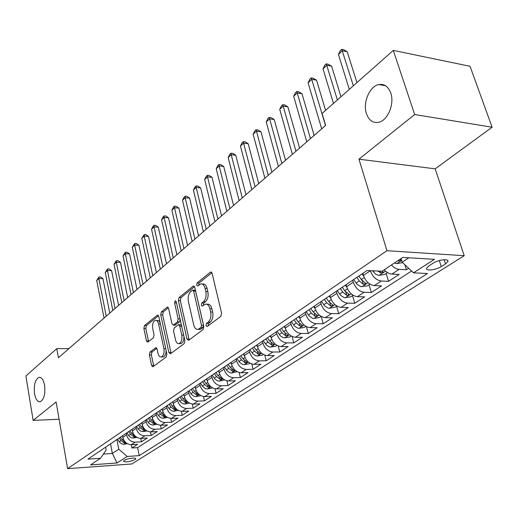 <?xml version="1.0" encoding="UTF-8"?>
<svg xmlns="http://www.w3.org/2000/svg" width="518" height="518" viewBox="0 0 518 518"><rect width="100%" height="100%" fill="white"/><g stroke="black" fill="none" stroke-linecap="round" stroke-linejoin="round"><path stroke-width="0.78" d="M205.989 325.595L207.226 326.489L220.83 316.388L221.6 313.17L212.108 273.381L210.729 272.021L210.321 272.228L197.112 282.925L196.6 285.114L197.539 286.065L200.744 283.935C202.752 283.676 204.202 285.14 205.076 288.319L205.847 291.582C206.591 296.005 205.801 299.372 203.483 301.683L201.774 303.011L201.262 305.206L202.227 306.19L205.381 304.15C207.453 303.885 208.942 305.387 209.855 308.67L210.632 311.978C211.389 316.466 210.593 319.839 208.236 322.105L206.507 323.394L205.989 325.595M206.63 304.176L207.388 304.195C209.466 303.93 210.956 305.432 211.868 308.709L212.645 312.017C213.41 316.498 212.607 319.865 210.25 322.131L208.521 323.42L208.068 325.867M211.856 272.701L199.1 282.996L198.621 285.276M202.014 283.987L202.739 284.013C204.759 283.754 206.203 285.211 207.083 288.384L207.854 291.64C208.599 296.063 207.809 299.423 205.484 301.735L203.775 303.062L203.309 305.419M44.587 385.282C43.46 379.739 41.576 377.098 38.941 377.35C35.146 379.545 33.683 385.01 34.544 393.751C35.645 399.326 37.529 402 40.21 401.774C44.011 399.585 45.467 394.088 44.587 385.282M390.773 93.072C388.332 86.538 384.369 83.696 378.885 84.538C369.619 86.098 362.619 102.706 366.427 113.623C368.79 120.267 372.792 123.18 378.425 122.352C387.555 120.895 394.761 104.079 390.773 93.072M135.017 459.628L135.781 458.838C136.402 457.219 126.878 458.482 124.132 460.398L123.394 461.175C125.589 462.412 129.468 461.901 135.017 459.628M150.045 352.039L149.404 354.927L151.593 365.41L152.836 366.822L166.2 356.973L166.874 354.008L158.767 316.388L157.55 315.048L144.496 325.524L143.862 328.406L146.458 340.838L147.656 342.197L153.406 337.781L154.06 334.861L152.739 328.632C152.195 324.32 153.056 321.568 155.335 320.37C156.85 320.189 157.932 321.387 158.592 323.97L163.902 348.698C164.459 353.03 163.604 355.782 161.331 356.96C159.758 357.142 158.625 355.885 157.951 353.198L157.077 349.074L155.834 347.688L150.045 352.039L151.975 352.026L151.334 354.914L153.807 366.174M56.112 401.981L33.152 420.389L25.9 375.99L56.792 348.614L58.398 357.75L325.641 125.414L322.099 113.487L393.285 50.401L414.659 114.517L358.948 159.181L386.959 250.706L67.612 468.654L56.112 401.981M186.966 339.012L188.649 340.294L203.062 329.584L203.801 326.45L194.774 287.354L193.447 286.001L179.06 297.539L178.367 300.582L186.966 339.012L188.953 339.018L189.264 339.834M184.181 343.615L170.454 353.807L168.855 352.531L160.703 314.827L161.37 311.862L167.359 307.109L168.609 308.45L171.97 323.75L173.252 325.129L177.447 321.95L178.14 318.92L174.579 302.894L175.311 300.647L176.198 301.593L184.887 340.566L184.181 343.615M122.52 435.761L122.831 437.373C124.171 442.035 126.988 444.47 131.294 444.684L131.915 447.986L137.6 444.295L131.294 444.684L135.114 442.184C130.795 441.964 127.959 439.51 126.612 434.829L126.295 433.21M140.754 438.39L141.44 441.802L147.274 438.014L140.922 438.383L144.846 435.813C140.488 435.573 137.62 433.087 136.24 428.347L135.917 426.715M150.498 431.915L151.217 435.45L157.219 431.559L150.816 431.908L154.85 429.267C150.453 429.008 147.552 426.482 146.141 421.684L145.804 420.027M160.509 425.252L161.273 428.923L167.444 424.922L160.988 425.246L165.138 422.526C160.709 422.254 157.77 419.684 156.319 414.834L155.97 413.157M170.804 418.389L171.613 422.209L177.959 418.091L171.452 418.395L175.725 415.598C171.257 415.3 168.279 412.691 166.796 407.783L166.433 406.086M181.391 411.324L182.245 415.306L188.779 411.065L182.226 411.344L186.622 408.469C182.116 408.145 179.099 405.497 177.577 400.524L177.208 398.808M192.282 404.046L193.195 408.197L199.916 403.833L193.311 404.085L197.837 401.12C193.292 400.777 190.242 398.083 188.681 393.045L188.299 391.31M203.49 396.535L204.468 400.88L211.389 396.38L204.733 396.607L209.395 393.557C204.817 393.188 201.722 390.449 200.116 385.347L199.721 383.592M215.028 388.785L216.071 393.343L223.206 388.707L216.498 388.908L221.309 385.761C216.686 385.36 213.552 382.582 211.907 377.408L211.499 375.634M226.916 380.788L228.037 385.573L235.392 380.795L228.632 380.963L233.592 377.719C228.93 377.292 225.757 374.462 224.061 369.224L223.64 367.424M239.161 372.52L240.371 377.564L247.954 372.643L241.148 372.772L246.264 369.425C241.563 368.971 238.345 366.09 236.603 360.787L236.163 358.961M251.787 363.979L253.095 369.302L260.917 364.225L254.06 364.322L259.337 360.865C254.597 360.379 251.334 357.446 249.546 352.072L249.093 350.22M264.808 355.134L266.22 360.781L274.3 355.536L267.392 355.594L272.844 352.026C268.065 351.508 264.756 348.523 262.917 343.071L262.445 341.2M278.237 345.979L279.772 351.981L288.118 346.561L281.157 346.581L286.797 342.89C281.98 342.34 278.619 339.296 276.729 333.773L276.236 331.876M292.1 336.486L293.777 342.89L302.402 337.289L295.389 337.263L301.217 333.45C296.361 332.86 292.955 329.765 291.006 324.164L290.501 322.241M306.41 326.638L308.249 333.488L317.165 327.7L310.107 327.629L316.135 323.685C311.234 323.057 307.783 319.897 305.775 314.219L305.251 312.27M321.192 316.407L323.213 323.776L332.439 317.78L325.33 317.663L331.572 313.578C326.638 312.911 323.128 309.693 321.056 303.93L320.512 301.955M336.57 306.151L338.694 313.72L348.251 307.517L341.09 307.349L347.552 303.114C342.579 302.402 339.025 299.119 336.888 293.272L336.318 291.271M352.518 295.636L354.733 303.308L364.627 296.885L357.42 296.659L364.115 292.275C359.11 291.511 355.497 288.163 353.289 282.232L352.7 280.199M369.043 284.745L371.341 292.528L381.598 285.865L374.346 285.58L381.293 281.034C376.243 280.219 372.578 276.8 370.299 270.784L370.26 270.661M386.169 273.459L388.558 281.345L399.197 274.436L391.906 274.087C389.232 273.873 386.674 272.442 384.239 269.774M140.922 438.383C136.577 438.15 133.722 435.677 132.355 430.963L132.038 429.331M150.816 431.908C146.432 431.656 143.544 429.144 142.146 424.371L141.815 422.727M160.988 425.246C156.572 424.974 153.645 422.429 152.214 417.599L151.871 415.928M171.452 418.395C166.997 418.104 164.038 415.514 162.568 410.625L162.212 408.935M182.226 411.344C177.732 411.033 174.734 408.398 173.226 403.451L172.863 401.741M193.311 404.085C188.785 403.749 185.742 401.074 184.201 396.063L183.819 394.334M204.733 396.607C200.168 396.251 197.086 393.531 195.5 388.455L195.111 386.706M216.498 388.908C211.894 388.519 208.78 385.755 207.148 380.613L206.747 378.846M228.632 380.963C223.99 380.549 220.83 377.739 219.153 372.533L218.738 370.739M241.148 372.772C236.461 372.332 233.262 369.47 231.54 364.193L231.106 362.38M254.06 364.322C249.333 363.85 246.089 360.936 244.321 355.588L243.874 353.749M267.392 355.594C262.626 355.089 259.337 352.123 257.517 346.704L257.051 344.846M281.157 346.581C276.359 346.043 273.018 343.026 271.147 337.529L270.668 335.645M295.389 337.263C290.546 336.687 287.166 333.618 285.237 328.043L284.738 326.133M310.107 327.629C305.225 327.02 301.793 323.886 299.805 318.24L299.287 316.297M325.33 317.663C320.409 317.01 316.925 313.817 314.879 308.087L314.342 306.125M341.09 307.349C336.137 306.65 332.601 303.393 330.49 297.578L329.934 295.59M357.42 296.659C352.428 295.914 348.834 292.592 346.659 286.694L346.076 284.68M374.346 285.58C369.315 284.783 365.669 281.397 363.416 275.414L362.814 273.368M433.106 263.189L428.878 265.896L426.567 268.253C425.375 271.264 436.078 270.033 441.265 266.582L445.512 263.908L447.921 261.486C449.197 258.43 438.319 259.673 433.106 263.189M386.959 250.706L464.219 255.704L131.825 463.973L67.612 468.654M131.915 447.986L137.633 447.623L139.225 455.639L427.48 273.517L413.468 272.818L402.156 262.199L401.042 258.611M139.225 455.639L127.208 456.462L117.036 462.988L90.579 464.886L100.518 458.281L87.937 459.136L367.055 270.5L382.019 271.244L402.836 257.42L434.479 259.337L413.468 272.818M404.856 264.737L406.416 269.748L399.113 269.366C396.432 269.146 393.861 267.696 391.407 265.009M388.558 281.345L381.293 281.034M371.341 292.528L364.115 292.275M354.733 303.308L347.552 303.114M338.694 313.72L331.572 313.578M323.213 323.776L316.135 323.685M308.249 333.488L301.217 333.45M293.777 342.89L286.797 342.89M279.772 351.981L272.844 352.026M266.22 360.781L259.337 360.865M253.095 369.302L246.264 369.425M240.371 377.564L233.592 377.719M228.037 385.573L221.309 385.761M216.071 393.343L209.395 393.557M204.468 400.88L197.837 401.12M193.195 408.197L186.622 408.469M182.245 415.306L175.725 415.598M171.613 422.209L165.138 422.526M161.273 428.923L154.85 429.267M151.217 435.45L144.846 435.813M141.44 441.802L135.114 442.184M137.633 447.623L411.577 271.043M406.416 269.748L408.65 268.298M110.535 443.868L112.348 453.457L118.79 449.203L116.938 439.536M402.156 262.199L408.844 257.783M358.948 159.181L435.178 168.842L492.1 127.221L414.659 114.517M492.1 127.221L470.04 66.298L393.285 50.401M33.152 420.389L59.091 419.243M435.178 168.842L464.219 255.704M68.959 348.569L56.792 348.614M103.412 454.046L112.348 453.457L117.036 462.988M105.64 447.176L106.171 450.006L100.518 458.281M118.79 449.203L127.208 456.462M194.535 286.687L181.028 297.591L180.335 300.634L188.953 339.018M200.99 327.518L201.502 325.336L193.615 291.077L192.69 290.125L190.676 291.666C188.448 293.952 187.691 297.248 188.403 301.567L193.693 324.825C194.574 328.114 196.044 329.636 198.109 329.39L200.99 327.518L202.998 327.538L203.509 325.356L201.502 325.336M192.955 290.138L194.677 290.19L195.603 291.142L203.509 325.356M198.957 329.396L201.204 328.878L199.197 328.859M202.998 327.538L201.204 328.878M168.382 307.802L163.312 311.901L162.646 314.86L171.108 353.321M174.883 325.142L179.416 321.976L180.193 319.522M175.492 339.808C176.198 342.527 177.376 343.79 179.021 343.596C181.423 342.359 182.323 339.523 181.734 335.081L179.746 326.152L178.445 324.76L178.108 324.922L174.229 327.926L173.543 330.931L175.492 339.808M180.141 343.596L180.996 343.596C183.158 342.605 184.117 340.086 183.871 336.027M181.559 325.654L180.413 324.78L178.775 324.76M156.818 348.329L151.975 352.026M162.51 356.954L163.28 356.947C165.171 356.138 166.097 353.911 166.064 350.259M160.114 322.617L158.631 320.648L156.151 320.383M158.553 315.74L146.413 325.544L145.778 328.425L148.614 341.53M402.603 262.62L396.659 263.662L394.444 262.995M356.934 82.615L347.202 51.683L342.372 50.719L338.429 54.403L349.3 89.381M397.895 260.703L398.497 260.981L401.308 260.14L400.084 259.246M353.341 85.8L341.77 49.346L343.706 49.734L347.202 51.683M338.429 54.403L340.196 50.822L341.77 49.346M387.503 272.578L384.628 274.469L378.457 275.388L375.414 273.996L372.559 270.772M340.986 96.749L331.611 66.168L326.813 65.268L323.005 68.829L333.469 103.406M377.862 271.037L380.607 272.856L383.339 272.054L382.116 271.179M337.38 99.948L326.275 63.876L328.198 64.238L331.611 66.168M323.005 68.829L324.754 65.3L326.275 63.876M363.642 276.1L362.082 273.86M369.988 284.123L367.404 285.826L360.897 286.655L357.116 284.33L353.658 279.558M325.576 110.405L316.543 80.173L311.778 79.332L308.093 82.776L321.691 128.846M356.844 277.402L359.272 280.905L363.364 284.298L366.025 283.534L361.299 279.545L358.864 276.036M362.231 280.711L358.767 276.1M325.498 125.537L311.299 77.92L313.202 78.257L316.543 80.173M308.093 82.776L309.829 79.299L311.299 77.92M346.827 287.25L345.376 285.153M353.101 295.254L350.796 296.775L345.215 297.727L343.952 297.494L340.643 295.338L337.244 290.643M314.122 135.425L301.975 93.719L297.235 92.936L293.674 96.264L306.779 141.809M340.32 288.571L342.702 292.016L346.736 295.331L349.333 294.6L344.658 290.702L342.269 287.25M345.105 291.304L342.243 287.27M310.463 138.61L296.814 91.498L298.705 91.816L301.975 93.719M293.674 96.264L295.389 92.832L296.814 91.498M330.613 298.012L329.26 296.043M336.817 305.989L334.764 307.342L329.267 308.288L328.011 308.068L324.741 305.957L321.413 301.346M299.592 148.057L287.872 106.825L283.171 106.093L279.726 109.317L292.366 154.338M324.378 299.346L326.716 302.732L330.691 305.983L333.223 305.283L328.6 301.463L326.262 298.07M295.927 151.243L282.802 104.636L284.68 104.934L287.872 106.825M279.726 109.317L281.423 105.931L282.802 104.636M314.97 308.411L313.701 306.559M321.095 316.356L319.276 317.553L313.863 318.486L312.619 318.279L309.388 316.213L306.119 311.681M285.535 160.282L274.223 119.509L269.554 118.829L266.22 121.95L278.419 166.466M308.987 309.745L311.273 313.079L315.203 316.265L317.67 315.591L313.099 311.855L310.806 308.514M281.863 163.474L269.231 117.359L271.095 117.631L274.223 119.509M266.22 121.95L267.897 118.609L269.231 117.359M299.87 318.466L298.672 316.718M305.905 326.366L304.319 327.415L298.983 328.341L297.746 328.14L294.554 326.126L291.343 321.665M271.924 172.112L261.001 131.799L256.365 131.171L253.134 134.188L264.912 178.205M294.114 319.794L296.361 323.077L300.239 326.198L302.648 325.55L298.122 321.892L295.869 318.609M268.246 175.311L256.086 129.681L257.945 129.934L261.001 131.799M253.134 134.188L254.798 130.892L256.086 129.681M285.276 328.185L284.142 326.534M291.233 336.04L289.853 336.946L284.589 337.872L282.951 337.548L280.219 335.709L277.059 331.319M258.741 183.573L248.187 143.713L243.583 143.123L240.449 146.05L251.832 189.582M279.739 329.513L281.947 332.737L285.768 335.8L288.125 335.178L283.65 331.598L281.436 328.36M255.063 186.771L243.583 143.123L243.35 141.621L245.189 141.854L248.187 143.713M240.449 146.05L242.1 142.793L243.35 141.621M271.16 337.594L270.098 336.027M277.039 345.396L275.861 346.173L270.668 347.092L269.049 346.775L266.343 344.975L263.241 340.656M245.966 194.684L235.761 155.258L231.196 154.714L228.16 157.556L239.154 200.602M265.831 338.908L268 342.081L271.775 345.085L274.074 344.489L269.651 340.98L267.476 337.794M242.288 197.876L231.196 154.714L231.002 153.198L232.828 153.419L235.761 155.258M228.16 157.556L229.791 154.338L231.002 153.198M262.917 343.071L257.517 346.704L256.501 345.215M263.306 354.448L262.315 355.102L257.329 355.989L255.588 355.711L252.92 353.949L249.87 349.695M233.573 205.452L223.711 166.459L219.179 165.954L216.226 168.713L226.865 211.286M252.376 348.005L254.506 351.126L258.229 354.079L260.483 353.503L256.106 350.058L253.969 346.924M229.901 208.644L219.179 165.954L219.023 164.433L220.836 164.633L223.711 166.459M216.226 168.713L217.845 165.533L219.023 164.433M244.302 355.516L243.343 354.105M250.019 363.209L249.197 363.746L244.153 364.653L242.554 364.361L239.918 362.632L236.92 358.45M221.562 215.902L212.017 177.331L207.517 176.858L204.655 179.539L214.944 221.652M239.348 356.805L241.44 359.887L245.118 362.781L247.319 362.231L242.987 358.851L240.889 355.762M217.89 219.088L207.517 176.858L207.401 175.33L209.194 175.518L212.017 177.331M204.655 179.539L206.255 176.398L207.401 175.33M231.507 364.063L230.601 362.723M237.14 371.697L231.507 373.025L229.927 372.746L227.318 371.05L224.378 366.925M209.894 226.036L200.66 187.885L196.192 187.451L193.415 190.054L203.373 231.708M226.729 365.339L228.788 368.369L232.414 371.212L234.57 370.681L230.283 367.366L228.224 364.329M206.235 229.221L196.192 187.451L196.108 185.91L197.895 186.085L200.66 187.885M193.415 190.054L195.001 186.953L196.108 185.91M219.114 372.345L218.246 371.069M224.67 379.921L219.256 381.138L217.295 380.724L214.795 378.865L212.212 375.149M198.575 235.884L189.633 198.135L185.198 197.74L182.498 200.265L192.139 241.472M214.497 373.607L216.518 376.592L220.098 379.383L222.216 378.872L217.968 375.621L215.941 372.623M194.917 239.057L185.198 197.74L185.146 196.192L186.92 196.348L189.633 198.135M182.498 200.265L184.071 197.203L185.146 196.192M207.096 380.38L206.274 379.163M212.574 387.891L207.368 389.005L205.426 388.604L202.959 386.784L200.421 383.119M187.574 245.441L178.911 208.094L174.514 207.731L171.892 210.185L181.229 250.958M202.635 381.624L204.623 384.563L208.158 387.309L210.23 386.816L206.028 383.624L204.04 380.672M183.929 248.614L174.514 207.731L174.495 206.177L176.249 206.326L178.911 208.094M171.892 210.185L173.446 207.161L174.495 206.177M195.435 388.176L194.658 387.011M200.842 395.623L195.843 396.639L193.913 396.257L191.479 394.463L188.979 390.85M176.891 254.733L168.492 217.78L164.128 217.443L161.577 219.833L170.629 260.178M191.123 389.4L193.078 392.301L196.575 394.994L198.608 394.522L194.444 391.388L192.489 388.481M173.252 257.899L164.128 217.443L164.135 215.889L165.883 216.025L168.492 217.78M161.577 219.833L163.118 216.841L164.135 215.889M184.13 395.739L183.385 394.632M189.459 403.127L184.648 404.053L182.737 403.677L180.329 401.923L177.868 398.355M166.498 263.766L158.359 227.195L154.027 226.89L151.547 229.215L160.321 269.14M179.953 396.95L181.876 399.812L185.334 402.46L187.322 402L183.204 398.918L181.281 396.056M162.872 266.919L154.027 226.89L154.066 225.33L155.795 225.453L158.359 227.195M151.547 229.215L153.075 226.262L154.066 225.33M173.148 403.088L172.436 402.026M178.38 410.405L173.776 411.253L171.885 410.891L169.509 409.162L167.081 405.646M156.397 272.552L148.504 236.357L144.205 236.085L141.79 238.345L150.298 277.855M169.108 404.28L171.005 407.103L174.411 409.706L176.366 409.259L172.293 406.235L170.396 403.412M152.778 275.699L144.205 236.085L144.263 234.518L145.985 234.628L148.504 236.357M141.79 238.345L144.263 234.518M162.484 410.224L161.804 409.214M167.573 417.437L163.215 418.246L161.344 417.896L158.987 416.194L156.604 412.729M146.562 281.099L138.908 245.273L134.641 245.027L132.291 247.228L140.546 286.331M158.573 411.402L160.438 414.18L163.805 416.744L165.721 416.317L161.687 413.345L159.822 410.554M142.962 284.233L134.641 245.027L134.732 243.46L136.435 243.557L138.908 245.273M132.291 247.228L134.732 243.46M152.124 417.165L151.476 416.194M157.071 424.274L152.952 425.045L150.732 424.546L148.77 423.031L146.419 419.612M136.998 289.413L129.571 253.956L125.337 253.736L123.044 255.873L131.054 294.58M148.329 418.317L150.168 421.063L153.496 423.588L155.381 423.174L151.386 420.247L149.547 417.502M133.404 292.541L125.337 253.736L125.447 252.162L127.137 252.253L129.571 253.956M123.044 255.873L125.447 252.162M142.055 423.912L141.433 422.979M146.866 430.924L142.968 431.649L140.767 431.17L138.83 429.675L136.519 426.308M127.681 297.513L120.474 262.412L116.272 262.212L114.044 264.297L121.814 302.616M145.04 429.577L141.369 426.961L139.556 424.248M138.377 425.051L140.184 427.758L143.473 430.238L145.325 429.836M124.106 300.628L116.272 262.212L116.401 260.638L118.078 260.722L120.474 262.412M114.044 264.297L116.401 260.638M132.258 430.471L131.669 429.584M136.94 437.393L133.262 438.079L131.08 437.606L129.163 436.143L126.884 432.815M118.609 305.4L111.61 270.649L107.44 270.474L105.271 272.507L112.82 310.437M135.114 436.007L131.624 433.495L129.843 430.814M128.697 431.591L130.478 434.265L133.728 436.706L135.515 436.383M115.048 308.501L107.44 270.474L107.589 268.9L109.259 268.971L111.61 270.649M105.271 272.507L107.589 268.9M122.734 436.855L122.164 436.001M127.292 443.68L123.815 444.334L121.652 443.881L119.762 442.43L117.515 439.147M109.771 313.086L102.972 278.678L98.834 278.522L96.717 280.503L104.053 318.058M125.369 442.255L122.151 439.847L120.39 437.205M119.276 437.956L121.031 440.598L124.242 443L125.958 442.735M106.222 316.174L98.834 278.522L99.003 276.949L100.66 277.013L102.972 278.678M96.717 280.503L99.003 276.949M122.831 437.373L126.612 434.829M132.355 430.963L136.24 428.347M142.146 424.371L146.141 421.684M152.214 417.599L156.319 414.834M162.568 410.625L166.796 407.783M173.226 403.451L177.577 400.524M184.201 396.063L188.681 393.045M195.5 388.455L200.116 385.347M207.148 380.613L211.907 377.408M219.153 372.533L224.061 369.224M231.54 364.193L236.603 360.787M244.321 355.588L249.546 352.072M271.147 337.529L276.729 333.773M285.237 328.043L291.006 324.164M299.805 318.24L305.775 314.219M314.879 308.087L321.056 303.93M330.49 297.578L336.888 293.272M346.659 286.694L353.289 282.232M363.416 275.414L370.299 270.784M391.906 274.087L399.113 269.366M444.146 259.719L445.512 263.908M439.309 260.554L441.265 266.582M210.25 322.131L208.236 322.105M212.645 312.017L210.632 311.978M211.868 308.709L209.855 308.67M203.775 303.062L201.774 303.011M205.484 301.735L203.483 301.683M207.854 291.64L205.847 291.582M207.083 288.384L205.076 288.319M199.1 282.996L197.112 282.925M211.545 272.28L210.321 272.228M208.521 323.42L206.507 323.394M180.335 300.634L178.367 300.582M181.028 297.591L179.06 297.539M194.198 286.234L193.065 286.195M195.603 291.142L193.615 291.077M170.817 352.518L168.855 352.531M162.646 314.86L160.703 314.827M163.312 311.901L161.37 311.862M168.026 307.303L167.023 307.284M175.544 324.987L173.575 324.967M179.416 321.976L177.447 321.95M180.063 318.946L178.14 318.92M176.496 302.939L174.579 302.894M183.663 335.094L181.734 335.081M181.676 326.172L179.746 326.152M156.417 347.831L155.536 347.831M165.728 348.692L163.902 348.698M160.405 323.99L158.592 323.97M148.381 340.838L146.458 340.838M145.778 328.425L143.862 328.406M146.413 325.544L144.496 325.524M158.184 315.229L157.226 315.216M153.529 365.384L151.593 365.41M151.334 354.914L149.404 354.927M396.807 263.643L401.612 260.457M398.323 260.412L398.497 260.981M379.021 275.414L385.547 271.095M373.141 271.613L374.261 270.862M380.095 271.154L380.607 272.856M361.888 286.758L368.058 282.673M361.299 279.545L364.245 277.57M356.073 283.048L359.272 280.905M362.347 280.834L363.364 284.298M345.357 297.708L351.198 293.835M344.658 290.702L347.461 288.824M339.62 294.082L342.702 292.016M345.81 292.094L346.736 295.331M329.403 308.268L334.932 304.603M328.6 301.463L331.267 299.676M323.737 304.726L326.716 302.732M329.843 302.939L330.691 305.983M313.999 318.466L319.237 315.002M313.099 311.855L315.637 310.152M308.404 315.002L311.273 313.079M314.42 313.396L315.203 316.265M299.113 328.321L304.072 325.039M298.122 321.892L300.537 320.273M293.583 324.935L296.361 323.077M299.514 323.491L300.239 326.198M284.725 337.853L289.42 334.738M283.65 331.598L285.949 330.057M279.26 334.537L281.947 332.737M285.101 333.242L285.768 335.8M270.804 347.066L275.252 344.12M269.651 340.98L271.84 339.51M265.404 343.822L268 342.081M271.16 342.663L271.775 345.085M257.329 355.989L261.545 353.198M256.106 350.058L258.191 348.659M251.994 352.816L254.506 351.126M257.66 351.78L258.229 354.079M244.276 364.627L248.271 361.985M242.987 358.851L244.975 357.517M239.005 361.519L241.44 359.887M244.587 360.593L245.118 362.781M231.637 372.999L235.418 370.493M230.283 367.366L232.174 366.096M226.424 369.949L228.788 368.369M231.922 369.133L232.414 371.212M219.379 381.118L222.967 378.742M217.968 375.621L219.774 374.41M214.232 378.127L216.518 376.592M219.638 377.402L220.098 379.383M207.491 388.986L210.891 386.732M206.028 383.624L207.75 382.465M202.402 386.052L204.623 384.563M207.731 385.418L208.158 387.309M195.959 396.62L199.177 394.489M194.444 391.388L196.089 390.287M190.928 393.745L193.078 392.301M196.173 393.188L196.575 394.994M184.764 404.034L187.814 402.013M183.204 398.918L184.771 397.869M179.785 401.21L181.876 399.812M184.952 400.725L185.334 402.46M173.893 411.234L176.78 409.317M172.293 406.235L173.783 405.238M168.972 408.462L171.005 407.103M174.054 408.048L174.411 409.706M163.332 418.227L166.064 416.414M161.687 413.345L163.112 412.386M158.463 415.507L160.438 414.18M163.474 415.151L163.805 416.744M153.063 425.025L155.653 423.31M151.386 420.247L152.745 419.34M148.252 422.351L150.168 421.063M153.186 422.06L153.496 423.588M143.085 431.63L145.532 430.011M141.369 426.961L142.664 426.094M138.319 429.008L140.184 427.758M143.182 428.768L143.473 430.238M133.372 438.06L135.69 436.525M131.624 433.495L132.867 432.666M128.658 435.483L130.478 434.265M133.45 435.295L133.728 436.706M123.925 444.315L126.114 442.864M122.151 439.847L123.329 439.057M119.263 441.783L121.031 440.598M123.983 441.64L124.242 443M39.957 377.331L38.941 377.35M385.593 85.755L378.885 84.538M447.546 260.327L447.921 261.486M211.156 272.041L210.729 272.021M193.836 286.014L193.447 286.001M200.103 329.403L198.109 329.39M167.69 307.116L167.359 307.109M175.214 325.149L173.252 325.129M180.996 343.596L179.021 343.596M163.28 356.947L161.331 356.96"/></g></svg>
